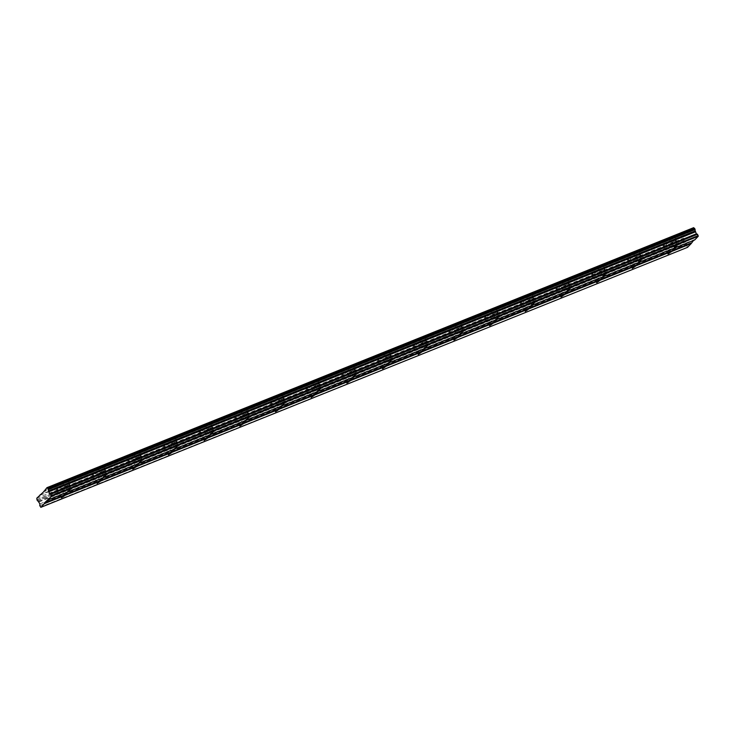 <?xml version="1.0" encoding="UTF-8"?>
<svg xmlns="http://www.w3.org/2000/svg" width="735" height="735" viewBox="0 0 735 735"><rect width="100%" height="100%" fill="white"/><g stroke="black" fill="none" stroke-linecap="round" stroke-linejoin="round"><path stroke-width="0.55" stroke-dasharray="3.67 2.76" d="M61.354 491.798L59.14 493.185L61.354 491.798M667.913 247.943L665.708 249.33L667.913 247.943M632.238 262.285L630.024 263.672L632.238 262.285M596.554 276.626L594.349 278.014L596.554 276.626M560.879 290.977L558.664 292.365L560.879 290.977M525.194 305.319L522.98 306.706L525.194 305.319M489.519 319.661L487.305 321.048L489.519 319.661M453.835 334.012L451.621 335.399L453.835 334.012M418.151 348.353L415.946 349.741L418.151 348.353M382.476 362.695L380.261 364.082L382.476 362.695M346.791 377.046L344.586 378.433L346.791 377.046M311.116 391.387L308.902 392.775L311.116 391.387M275.432 405.729L273.218 407.116L275.432 405.729M239.757 420.08L237.543 421.467L239.757 420.08M204.073 434.422L201.859 435.809L204.073 434.422M168.388 448.763L166.183 450.151L168.388 448.763M132.713 463.114L130.499 464.502L132.713 463.114M97.029 477.456L94.824 478.843L97.029 477.456M64.248 482.491A2.894 0.469 -26.1 0 1 62.521 482.849A2.894 0.469 -26.1 0 1 66.003 480.672A2.894 0.469 -26.1 0 1 67.721 480.304A2.894 0.469 -26.1 0 1 64.248 482.491M66.297 486.68A2.894 0.469 -26.1 0 1 64.579 487.048A2.894 0.469 -26.1 0 1 68.052 484.861A2.894 0.469 -26.1 0 1 69.77 484.503A2.894 0.469 -26.1 0 1 66.297 486.68M670.807 238.627A2.894 0.469 -26.1 0 1 669.089 238.985A2.894 0.469 -26.1 0 1 672.571 236.808A2.894 0.469 -26.1 0 1 674.289 236.45A2.894 0.469 -26.1 0 1 670.807 238.627M672.865 242.816A2.894 0.469 -26.1 0 1 671.147 243.184A2.894 0.469 -26.1 0 1 674.62 241.006A2.894 0.469 -26.1 0 1 676.338 240.639A2.894 0.469 -26.1 0 1 672.865 242.816M635.132 252.969A2.894 0.469 -26.1 0 1 633.414 253.336A2.894 0.469 -26.1 0 1 636.887 251.149A2.894 0.469 -26.1 0 1 638.605 250.791A2.894 0.469 -26.1 0 1 635.132 252.969M637.181 257.167A2.894 0.469 -26.1 0 1 635.463 257.526A2.894 0.469 -26.1 0 1 638.945 255.348A2.894 0.469 -26.1 0 1 640.663 254.981A2.894 0.469 -26.1 0 1 637.181 257.167M599.448 267.319A2.894 0.469 -26.1 0 1 597.73 267.678A2.894 0.469 -26.1 0 1 601.202 265.5A2.894 0.469 -26.1 0 1 602.92 265.133A2.894 0.469 -26.1 0 1 599.448 267.319M601.506 271.509A2.894 0.469 -26.1 0 1 599.788 271.877A2.894 0.469 -26.1 0 1 603.26 269.69A2.894 0.469 -26.1 0 1 604.978 269.332A2.894 0.469 -26.1 0 1 601.506 271.509M563.773 281.661A2.894 0.469 -26.1 0 1 562.054 282.029A2.894 0.469 -26.1 0 1 565.527 279.842A2.894 0.469 -26.1 0 1 567.245 279.484A2.894 0.469 -26.1 0 1 563.773 281.661M565.821 285.851A2.894 0.469 -26.1 0 1 564.103 286.218A2.894 0.469 -26.1 0 1 567.576 284.041A2.894 0.469 -26.1 0 1 569.294 283.673A2.894 0.469 -26.1 0 1 565.821 285.851M528.088 296.003A2.894 0.469 -26.1 0 1 526.37 296.37A2.894 0.469 -26.1 0 1 529.843 294.184A2.894 0.469 -26.1 0 1 531.561 293.825A2.894 0.469 -26.1 0 1 528.088 296.003M530.146 300.202A2.894 0.469 -26.1 0 1 528.428 300.56A2.894 0.469 -26.1 0 1 531.901 298.382A2.894 0.469 -26.1 0 1 533.619 298.015A2.894 0.469 -26.1 0 1 530.146 300.202M492.413 310.354A2.894 0.469 -26.1 0 1 490.686 310.712A2.894 0.469 -26.1 0 1 494.168 308.535A2.894 0.469 -26.1 0 1 495.886 308.167A2.894 0.469 -26.1 0 1 492.413 310.354M494.462 314.543A2.894 0.469 -26.1 0 1 492.744 314.911A2.894 0.469 -26.1 0 1 496.217 312.724A2.894 0.469 -26.1 0 1 497.935 312.366A2.894 0.469 -26.1 0 1 494.462 314.543M456.729 324.695A2.894 0.469 -26.1 0 1 455.011 325.063A2.894 0.469 -26.1 0 1 458.484 322.876A2.894 0.469 -26.1 0 1 460.202 322.518A2.894 0.469 -26.1 0 1 456.729 324.695M458.787 328.885A2.894 0.469 -26.1 0 1 457.06 329.252A2.894 0.469 -26.1 0 1 460.542 327.075A2.894 0.469 -26.1 0 1 462.26 326.707A2.894 0.469 -26.1 0 1 458.787 328.885M421.045 339.037A2.894 0.469 -26.1 0 1 419.327 339.405A2.894 0.469 -26.1 0 1 422.8 337.227A2.894 0.469 -26.1 0 1 424.527 336.86A2.894 0.469 -26.1 0 1 421.045 339.037M423.103 343.236A2.894 0.469 -26.1 0 1 421.385 343.594A2.894 0.469 -26.1 0 1 424.858 341.417A2.894 0.469 -26.1 0 1 426.576 341.049A2.894 0.469 -26.1 0 1 423.103 343.236M385.37 353.388A2.894 0.469 -26.1 0 1 383.652 353.746A2.894 0.469 -26.1 0 1 387.125 351.569A2.894 0.469 -26.1 0 1 388.843 351.201A2.894 0.469 -26.1 0 1 385.37 353.388M387.418 357.577A2.894 0.469 -26.1 0 1 385.7 357.945A2.894 0.469 -26.1 0 1 389.173 355.758A2.894 0.469 -26.1 0 1 390.901 355.4A2.894 0.469 -26.1 0 1 387.418 357.577M349.685 367.73A2.894 0.469 -26.1 0 1 347.967 368.097A2.894 0.469 -26.1 0 1 351.44 365.911A2.894 0.469 -26.1 0 1 353.158 365.552A2.894 0.469 -26.1 0 1 349.685 367.73M351.743 371.919A2.894 0.469 -26.1 0 1 350.025 372.287A2.894 0.469 -26.1 0 1 353.498 370.109A2.894 0.469 -26.1 0 1 355.216 369.742A2.894 0.469 -26.1 0 1 351.743 371.919M314.01 382.071A2.894 0.469 -26.1 0 1 312.292 382.439A2.894 0.469 -26.1 0 1 315.765 380.261A2.894 0.469 -26.1 0 1 317.483 379.894A2.894 0.469 -26.1 0 1 314.01 382.071M316.059 386.27A2.894 0.469 -26.1 0 1 314.341 386.628A2.894 0.469 -26.1 0 1 317.814 384.451A2.894 0.469 -26.1 0 1 319.532 384.083A2.894 0.469 -26.1 0 1 316.059 386.27M278.326 396.422A2.894 0.469 -26.1 0 1 276.608 396.781A2.894 0.469 -26.1 0 1 280.081 394.603A2.894 0.469 -26.1 0 1 281.799 394.236A2.894 0.469 -26.1 0 1 278.326 396.422M280.384 400.612A2.894 0.469 -26.1 0 1 278.666 400.979A2.894 0.469 -26.1 0 1 282.139 398.793A2.894 0.469 -26.1 0 1 283.857 398.434A2.894 0.469 -26.1 0 1 280.384 400.612M242.642 410.764A2.894 0.469 -26.1 0 1 240.924 411.131A2.894 0.469 -26.1 0 1 244.406 408.945A2.894 0.469 -26.1 0 1 246.124 408.587A2.894 0.469 -26.1 0 1 242.642 410.764M244.7 414.953A2.894 0.469 -26.1 0 1 242.982 415.321A2.894 0.469 -26.1 0 1 246.455 413.143A2.894 0.469 -26.1 0 1 248.173 412.776A2.894 0.469 -26.1 0 1 244.7 414.953M206.967 425.106A2.894 0.469 -26.1 0 1 205.249 425.473A2.894 0.469 -26.1 0 1 208.722 423.296A2.894 0.469 -26.1 0 1 210.44 422.928A2.894 0.469 -26.1 0 1 206.967 425.106M209.016 429.304A2.894 0.469 -26.1 0 1 207.298 429.663A2.894 0.469 -26.1 0 1 210.78 427.485A2.894 0.469 -26.1 0 1 212.498 427.118A2.894 0.469 -26.1 0 1 209.016 429.304M171.283 439.456A2.894 0.469 -26.1 0 1 169.564 439.815A2.894 0.469 -26.1 0 1 173.037 437.637A2.894 0.469 -26.1 0 1 174.765 437.27A2.894 0.469 -26.1 0 1 171.283 439.456M173.341 443.646A2.894 0.469 -26.1 0 1 171.623 444.013A2.894 0.469 -26.1 0 1 175.095 441.827A2.894 0.469 -26.1 0 1 176.813 441.469A2.894 0.469 -26.1 0 1 173.341 443.646M135.607 453.798A2.894 0.469 -26.1 0 1 133.889 454.166A2.894 0.469 -26.1 0 1 137.362 451.979A2.894 0.469 -26.1 0 1 139.08 451.621A2.894 0.469 -26.1 0 1 135.607 453.798M137.656 457.988A2.894 0.469 -26.1 0 1 135.938 458.355A2.894 0.469 -26.1 0 1 139.411 456.178A2.894 0.469 -26.1 0 1 141.138 455.81A2.894 0.469 -26.1 0 1 137.656 457.988M99.923 468.14A2.894 0.469 -26.1 0 1 98.205 468.507A2.894 0.469 -26.1 0 1 101.678 466.33A2.894 0.469 -26.1 0 1 103.396 465.962A2.894 0.469 -26.1 0 1 99.923 468.14M101.981 472.339A2.894 0.469 -26.1 0 1 100.263 472.697A2.894 0.469 -26.1 0 1 103.736 470.519A2.894 0.469 -26.1 0 1 105.454 470.152A2.894 0.469 -26.1 0 1 101.981 472.339M57.863 489.097A2.894 0.469 -26.1 0 1 56.145 489.455A2.894 0.469 -26.1 0 1 59.618 487.277A2.894 0.469 -26.1 0 1 61.336 486.91A2.894 0.469 -26.1 0 1 57.863 489.097M59.912 493.286A2.894 0.469 -26.1 0 1 58.194 493.654A2.894 0.469 -26.1 0 1 61.666 491.467A2.894 0.469 -26.1 0 1 63.394 491.109A2.894 0.469 -26.1 0 1 59.912 493.286M664.431 245.233A2.894 0.469 -26.1 0 1 662.704 245.6A2.894 0.469 -26.1 0 1 666.186 243.414A2.894 0.469 -26.1 0 1 667.904 243.055A2.894 0.469 -26.1 0 1 664.431 245.233M666.48 249.422A2.894 0.469 -26.1 0 1 664.762 249.79A2.894 0.469 -26.1 0 1 668.234 247.612A2.894 0.469 -26.1 0 1 669.952 247.245A2.894 0.469 -26.1 0 1 666.48 249.422M628.747 259.574A2.894 0.469 -26.1 0 1 627.029 259.942A2.894 0.469 -26.1 0 1 630.501 257.764A2.894 0.469 -26.1 0 1 632.219 257.397A2.894 0.469 -26.1 0 1 628.747 259.574M630.805 263.773A2.894 0.469 -26.1 0 1 629.077 264.131A2.894 0.469 -26.1 0 1 632.559 261.954A2.894 0.469 -26.1 0 1 634.277 261.587A2.894 0.469 -26.1 0 1 630.805 263.773M593.062 273.925A2.894 0.469 -26.1 0 1 591.344 274.284A2.894 0.469 -26.1 0 1 594.817 272.106A2.894 0.469 -26.1 0 1 596.544 271.739A2.894 0.469 -26.1 0 1 593.062 273.925M595.12 278.115A2.894 0.469 -26.1 0 1 593.402 278.482A2.894 0.469 -26.1 0 1 596.875 276.296A2.894 0.469 -26.1 0 1 598.593 275.937A2.894 0.469 -26.1 0 1 595.12 278.115M557.387 288.267A2.894 0.469 -26.1 0 1 555.669 288.635A2.894 0.469 -26.1 0 1 559.142 286.448A2.894 0.469 -26.1 0 1 560.86 286.09A2.894 0.469 -26.1 0 1 557.387 288.267M559.436 292.457A2.894 0.469 -26.1 0 1 557.718 292.824A2.894 0.469 -26.1 0 1 561.191 290.647A2.894 0.469 -26.1 0 1 562.918 290.279A2.894 0.469 -26.1 0 1 559.436 292.457M521.703 302.609A2.894 0.469 -26.1 0 1 519.985 302.976A2.894 0.469 -26.1 0 1 523.458 300.799A2.894 0.469 -26.1 0 1 525.176 300.431A2.894 0.469 -26.1 0 1 521.703 302.609M523.761 306.807A2.894 0.469 -26.1 0 1 522.043 307.166A2.894 0.469 -26.1 0 1 525.516 304.988A2.894 0.469 -26.1 0 1 527.234 304.621A2.894 0.469 -26.1 0 1 523.761 306.807M486.028 316.96A2.894 0.469 -26.1 0 1 484.31 317.318A2.894 0.469 -26.1 0 1 487.783 315.14A2.894 0.469 -26.1 0 1 489.501 314.773A2.894 0.469 -26.1 0 1 486.028 316.96M488.077 321.149A2.894 0.469 -26.1 0 1 486.359 321.517A2.894 0.469 -26.1 0 1 489.832 319.33A2.894 0.469 -26.1 0 1 491.55 318.972A2.894 0.469 -26.1 0 1 488.077 321.149M450.344 331.301A2.894 0.469 -26.1 0 1 448.626 331.669A2.894 0.469 -26.1 0 1 452.098 329.482A2.894 0.469 -26.1 0 1 453.817 329.124A2.894 0.469 -26.1 0 1 450.344 331.301M452.402 335.491A2.894 0.469 -26.1 0 1 450.684 335.858A2.894 0.469 -26.1 0 1 454.156 333.681A2.894 0.469 -26.1 0 1 455.875 333.313A2.894 0.469 -26.1 0 1 452.402 335.491M414.669 345.643A2.894 0.469 -26.1 0 1 412.941 346.01A2.894 0.469 -26.1 0 1 416.423 343.833A2.894 0.469 -26.1 0 1 418.142 343.465A2.894 0.469 -26.1 0 1 414.669 345.643M416.717 349.842A2.894 0.469 -26.1 0 1 414.999 350.2A2.894 0.469 -26.1 0 1 418.472 348.022A2.894 0.469 -26.1 0 1 420.19 347.655A2.894 0.469 -26.1 0 1 416.717 349.842M378.984 359.994A2.894 0.469 -26.1 0 1 377.266 360.352A2.894 0.469 -26.1 0 1 380.739 358.175A2.894 0.469 -26.1 0 1 382.457 357.807A2.894 0.469 -26.1 0 1 378.984 359.994M381.042 364.183A2.894 0.469 -26.1 0 1 379.315 364.551A2.894 0.469 -26.1 0 1 382.797 362.364A2.894 0.469 -26.1 0 1 384.515 362.006A2.894 0.469 -26.1 0 1 381.042 364.183M343.3 374.335A2.894 0.469 -26.1 0 1 341.582 374.703A2.894 0.469 -26.1 0 1 345.055 372.516A2.894 0.469 -26.1 0 1 346.782 372.158A2.894 0.469 -26.1 0 1 343.3 374.335M345.358 378.525A2.894 0.469 -26.1 0 1 343.64 378.892A2.894 0.469 -26.1 0 1 347.113 376.715A2.894 0.469 -26.1 0 1 348.831 376.348A2.894 0.469 -26.1 0 1 345.358 378.525M307.625 388.677A2.894 0.469 -26.1 0 1 305.907 389.045A2.894 0.469 -26.1 0 1 309.38 386.867A2.894 0.469 -26.1 0 1 311.098 386.5A2.894 0.469 -26.1 0 1 307.625 388.677M309.674 392.876A2.894 0.469 -26.1 0 1 307.956 393.234A2.894 0.469 -26.1 0 1 311.429 391.057A2.894 0.469 -26.1 0 1 313.156 390.689A2.894 0.469 -26.1 0 1 309.674 392.876M271.941 403.028A2.894 0.469 -26.1 0 1 270.223 403.386A2.894 0.469 -26.1 0 1 273.696 401.209A2.894 0.469 -26.1 0 1 275.414 400.841A2.894 0.469 -26.1 0 1 271.941 403.028M273.999 407.218A2.894 0.469 -26.1 0 1 272.281 407.585A2.894 0.469 -26.1 0 1 275.754 405.398A2.894 0.469 -26.1 0 1 277.472 405.04A2.894 0.469 -26.1 0 1 273.999 407.218M236.266 417.37A2.894 0.469 -26.1 0 1 234.538 417.737A2.894 0.469 -26.1 0 1 238.021 415.551A2.894 0.469 -26.1 0 1 239.739 415.192A2.894 0.469 -26.1 0 1 236.266 417.37M238.315 421.559A2.894 0.469 -26.1 0 1 236.596 421.927A2.894 0.469 -26.1 0 1 240.069 419.749A2.894 0.469 -26.1 0 1 241.787 419.382A2.894 0.469 -26.1 0 1 238.315 421.559M200.581 431.711A2.894 0.469 -26.1 0 1 198.863 432.079A2.894 0.469 -26.1 0 1 202.336 429.901A2.894 0.469 -26.1 0 1 204.054 429.534A2.894 0.469 -26.1 0 1 200.581 431.711M202.639 435.91A2.894 0.469 -26.1 0 1 200.912 436.268A2.894 0.469 -26.1 0 1 204.394 434.091A2.894 0.469 -26.1 0 1 206.112 433.723A2.894 0.469 -26.1 0 1 202.639 435.91M164.897 446.062A2.894 0.469 -26.1 0 1 163.179 446.421A2.894 0.469 -26.1 0 1 166.661 444.243A2.894 0.469 -26.1 0 1 168.379 443.876A2.894 0.469 -26.1 0 1 164.897 446.062M166.955 450.252A2.894 0.469 -26.1 0 1 165.237 450.619A2.894 0.469 -26.1 0 1 168.71 448.433A2.894 0.469 -26.1 0 1 170.428 448.074A2.894 0.469 -26.1 0 1 166.955 450.252M129.222 460.404A2.894 0.469 -26.1 0 1 127.504 460.771A2.894 0.469 -26.1 0 1 130.977 458.585A2.894 0.469 -26.1 0 1 132.695 458.227A2.894 0.469 -26.1 0 1 129.222 460.404M131.271 464.594A2.894 0.469 -26.1 0 1 129.553 464.961A2.894 0.469 -26.1 0 1 133.035 462.784A2.894 0.469 -26.1 0 1 134.753 462.416A2.894 0.469 -26.1 0 1 131.271 464.594M93.538 474.746A2.894 0.469 -26.1 0 1 91.82 475.113A2.894 0.469 -26.1 0 1 95.293 472.936A2.894 0.469 -26.1 0 1 97.02 472.568A2.894 0.469 -26.1 0 1 93.538 474.746M95.596 478.944A2.894 0.469 -26.1 0 1 93.878 479.303A2.894 0.469 -26.1 0 1 97.351 477.125A2.894 0.469 -26.1 0 1 99.069 476.758A2.894 0.469 -26.1 0 1 95.596 478.944M67.739 485.192L65.525 486.579L67.739 485.192M674.298 241.328L672.093 242.725L674.298 241.328M638.623 255.679L636.409 257.066L638.623 255.679M602.939 270.021L600.734 271.408L602.939 270.021M567.264 284.362L565.05 285.759L567.264 284.362M531.58 298.713L529.365 300.1L531.58 298.713M495.895 313.055L493.69 314.442L495.895 313.055M460.22 327.406L458.006 328.793L460.22 327.406M424.536 341.747L422.331 343.135L424.536 341.747M388.861 356.089L386.647 357.476L388.861 356.089M353.177 370.44L350.962 371.827L353.177 370.44M317.502 384.782L315.287 386.169L317.502 384.782M281.817 399.123L279.603 400.511L281.817 399.123M246.133 413.474L243.928 414.862L246.133 413.474M210.458 427.816L208.244 429.203L210.458 427.816M174.774 442.158L172.569 443.545L174.774 442.158M139.099 456.508L136.885 457.896L139.099 456.508M103.415 470.85L101.2 472.237L103.415 470.85M687.556 247.337L40.462 507.04M47.784 488.334L694.492 228.337A1.305 0.533 -111.9 0 0 694.492 228.337A1.305 0.533 -111.9 0 0 694.52 228.319M694.658 239.987L693.546 240.437M687.17 247.033L686.6 243.919L685.048 241.493A1.305 0.533 -111.9 0 0 684.239 240.832A1.305 0.533 -111.9 0 0 684.212 240.841L683.605 239.619A1.305 0.533 -111.9 0 0 683.458 238.241L690.395 231.764L693.675 227.666M43.613 491.136L690.321 231.139M690.395 231.764L43.687 491.77M40.489 495.068L687.197 235.071M686.812 234.768L41.215 494.324M36.75 498.238L683.458 238.241M36.906 499.616L683.605 239.619M683.633 239.812L36.925 499.818M37.384 500.746L684.092 240.749M38.339 501.49L685.048 241.493M684.212 240.841L37.559 500.82M38.937 501.95L685.636 241.953M39.892 503.916L686.6 243.919M39.782 505.652L686.49 245.655M47.564 499.69L694.272 239.683M61.418 497.843L59.14 493.185M667.986 253.988L665.708 249.33M632.311 268.33L630.024 263.672M596.627 282.672L594.349 278.014M560.943 297.023L558.664 292.365M525.268 311.364L522.98 306.706M489.583 325.706L487.305 321.048M453.908 340.057L451.621 335.399M418.224 354.399L415.946 349.741M382.549 368.74L380.261 364.082M346.865 383.091L344.586 378.433M311.181 397.433L308.902 392.775M275.506 411.775L273.218 407.116M239.821 426.125L237.543 421.467M204.146 440.467L201.859 435.809M168.462 454.809L166.183 450.151M132.787 469.16L130.499 464.502M97.103 483.501L94.824 478.843M64.579 487.048L62.521 482.849M671.147 243.184L669.089 238.985M635.463 257.526L633.414 253.336M599.788 271.877L597.73 267.678M564.103 286.218L562.054 282.029M528.428 300.56L526.37 296.37M492.744 314.911L490.686 310.712M457.06 329.252L455.011 325.063M421.385 343.594L419.327 339.405M385.7 357.945L383.652 353.746M350.025 372.287L347.967 368.097M314.341 386.628L312.292 382.439M278.666 400.979L276.608 396.781M242.982 415.321L240.924 411.131M207.298 429.663L205.249 425.473M171.623 444.013L169.564 439.815M135.938 458.355L133.889 454.166M100.263 472.697L98.205 468.507M58.194 493.654L56.145 489.455M664.762 249.79L662.704 245.6M629.077 264.131L627.029 259.942M593.402 278.482L591.344 274.284M557.718 292.824L555.669 288.635M522.043 307.166L519.985 302.976M486.359 321.517L484.31 317.318M450.684 335.858L448.626 331.669M414.999 350.2L412.941 346.01M379.315 364.551L377.266 360.352M343.64 378.892L341.582 374.703M307.956 393.234L305.907 389.045M272.281 407.585L270.223 403.386M236.596 421.927L234.538 417.737M200.912 436.268L198.863 432.079M165.237 450.619L163.179 446.421M129.553 464.961L127.504 460.771M93.878 479.303L91.82 475.113M67.804 491.237L65.525 486.579M674.372 247.383L672.093 242.725M638.697 261.724L636.409 257.066M603.012 276.066L600.734 271.408M567.328 290.417L565.05 285.759M531.653 304.759L529.365 300.1M495.969 319.1L493.69 314.442M460.294 333.451L458.006 328.793M424.61 347.793L422.331 343.135M388.925 362.135L386.647 357.476M353.25 376.485L350.962 371.827M317.566 390.827L315.287 386.169M281.891 405.169L279.603 400.511M246.207 419.52L243.928 414.862M210.532 433.861L208.244 429.203M174.847 448.203L172.569 443.545M139.163 462.554L136.885 457.896M103.488 476.896L101.2 472.237M64.726 496.226L62.447 491.568M671.294 252.362L669.015 247.704M635.61 266.713L633.331 262.055M599.935 281.055L597.647 276.397M564.25 295.396L561.972 290.738M528.575 309.747L526.288 305.089M492.891 324.089L490.612 319.431M457.216 338.431L454.928 333.773M421.532 352.782L419.253 348.124M385.847 367.123L383.569 362.465M350.172 381.465L347.885 376.807M314.488 395.816L312.21 391.158M278.813 410.158L276.525 405.5M243.129 424.508L240.85 419.841M207.445 438.85L205.166 434.192M171.769 453.192L169.482 448.534M136.085 467.543L133.807 462.875M100.41 481.884L98.122 477.226M37.531 500.829L684.239 240.832M69.77 484.503L67.721 480.304M676.338 240.639L674.289 236.45M640.663 254.981L638.605 250.791M604.978 269.332L602.92 265.133M569.294 283.673L567.245 279.484M533.619 298.015L531.561 293.825M497.935 312.366L495.886 308.167M462.26 326.707L460.202 322.518M426.576 341.049L424.527 336.86M390.901 355.4L388.843 351.201M355.216 369.742L353.158 365.552M319.532 384.083L317.483 379.894M283.857 398.434L281.799 394.236M248.173 412.776L246.124 408.587M212.498 427.118L210.44 422.928M176.813 441.469L174.765 437.27M141.138 455.81L139.08 451.621M105.454 470.152L103.396 465.962M63.394 491.109L61.336 486.91M669.952 247.245L667.904 243.055M634.277 261.587L632.219 257.397M598.593 275.937L596.544 271.739M562.918 290.279L560.86 286.09M527.234 304.621L525.176 300.431M491.55 318.972L489.501 314.773M455.875 333.313L453.817 329.124M420.19 347.655L418.142 343.465M384.515 362.006L382.457 357.807M348.831 376.348L346.782 372.158M313.156 390.689L311.098 386.5M277.472 405.04L275.414 400.841M241.787 419.382L239.739 415.192M206.112 433.723L204.054 429.534M170.428 448.074L168.379 443.876M134.753 462.416L132.695 458.227M99.069 476.758L97.02 472.568M71.111 489.62L68.833 484.962M677.679 245.756L675.391 241.098M641.995 260.107L639.716 255.449M606.32 274.449L604.032 269.791M570.636 288.791L568.357 284.133M534.961 303.142L532.673 298.483M499.276 317.483L496.998 312.825M463.592 331.825L461.314 327.167M427.917 346.176L425.629 341.518M392.233 360.517L389.954 355.859M356.558 374.859L354.27 370.201M320.873 389.21L318.595 384.552M285.198 403.552L282.911 398.894M249.514 417.893L247.236 413.235M213.83 432.244L211.551 427.586M178.155 446.586L175.867 441.928M142.471 460.928L140.192 456.27M106.795 475.279L104.508 470.62"/><path stroke-width="1.1" d="M63.633 496.456L61.418 497.843L63.633 496.456M670.201 252.601L667.986 253.988L670.201 252.601M634.516 266.943L632.311 268.33L634.516 266.943M598.841 281.285L596.627 282.672L598.841 281.285M563.157 295.635L560.943 297.023L563.157 295.635M527.482 309.977L525.268 311.364L527.482 309.977M491.798 324.319L489.583 325.706L491.798 324.319M456.113 338.67L453.908 340.057L456.113 338.67M420.438 353.011L418.224 354.399L420.438 353.011M384.754 367.353L382.549 368.74L384.754 367.353M349.079 381.704L346.865 383.091L349.079 381.704M313.395 396.046L311.181 397.433L313.395 396.046M277.72 410.387L275.506 411.775L277.72 410.387M242.035 424.738L239.821 426.125L242.035 424.738M206.351 439.08L204.146 440.467L206.351 439.08M170.676 453.421L168.462 454.809L170.676 453.421M134.992 467.772L132.787 469.16L134.992 467.772M99.317 482.114L97.103 483.501L99.317 482.114M70.018 489.85L67.804 491.237L70.018 489.85M676.586 245.995L674.372 247.383L676.586 245.995M640.902 260.337L638.697 261.724L640.902 260.337M605.227 274.679L603.012 276.066L605.227 274.679M569.542 289.03L567.328 290.417L569.542 289.03M533.858 303.371L531.653 304.759L533.858 303.371M498.183 317.713L495.969 319.1L498.183 317.713M462.499 332.064L460.294 333.451L462.499 332.064M426.824 346.406L424.61 347.793L426.824 346.406M391.139 360.747L388.925 362.135L391.139 360.747M355.464 375.098L353.25 376.485L355.464 375.098M319.78 389.44L317.566 390.827L319.78 389.44M284.096 403.781L281.891 405.169L284.096 403.781M248.421 418.132L246.207 419.52L248.421 418.132M212.737 432.474L210.532 433.861L212.737 432.474M177.061 446.816L174.847 448.203L177.061 446.816M141.377 461.167L139.163 462.554L141.377 461.167M105.702 475.508L103.488 476.896L105.702 475.508M687.556 247.337L40.848 507.334L44.44 503.622L691.148 243.625L687.556 247.337M44.44 503.622L44.376 502.988L51.542 496.272L50.798 494.26L49.631 493.837L48.565 490.916A1.305 0.533 -111.9 0 1 48.418 489.547L47.812 488.325A1.305 0.533 -111.9 0 1 47.784 488.334A1.305 0.533 -111.9 0 1 46.966 487.663L693.675 227.666A1.305 0.533 -111.9 0 0 694.465 228.346M40.848 507.334L39.782 505.652L39.892 503.916L38.339 501.49A1.305 0.533 -111.9 0 0 37.531 500.829A1.305 0.533 -111.9 0 0 37.503 500.838L36.906 499.616A1.305 0.533 -111.9 0 0 36.75 498.238L43.687 491.77L46.966 487.663M47.812 488.325L694.52 228.319L695.126 229.55A1.305 0.533 -111.9 0 0 695.273 230.919L696.339 233.84L697.506 234.254L698.25 236.275L694.658 239.987L47.95 499.984M693.546 240.437L691.148 243.625M44.376 502.988L691.075 242.991M695.099 229.348L48.391 489.354M47.94 488.417L694.639 228.42M41.215 494.324L40.103 494.765M51.542 496.272L698.25 236.275M698.186 235.641L51.478 495.638M50.798 494.26L697.506 234.254M49.631 493.837L696.339 233.84M48.666 491.871L695.374 231.874M48.565 490.916L695.273 230.919M48.418 489.547L695.126 229.55"/></g></svg>
